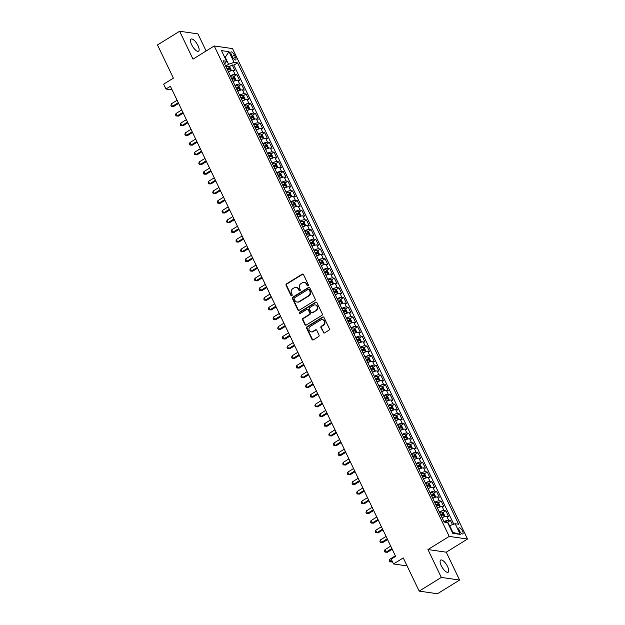 <?xml version="1.0" encoding="UTF-8"?>
<svg xmlns="http://www.w3.org/2000/svg" width="625" height="625" viewBox="0 0 625 625"><rect width="100%" height="100%" fill="white"/><g stroke="black" fill="none" stroke-linecap="round" stroke-linejoin="round"><path stroke-width="0.94" d="M308.023 285.742A0.766 0.688 -81.8 0 0 308.312 284.703L303.477 274.594A1.094 0.977 -81.8 0 0 302.148 274.18L286.5 283.859A1.094 0.977 -81.8 0 0 286.086 285.352L290.93 295.461A0.766 0.688 -81.8 0 0 291.859 295.75A0.766 0.688 -81.8 0 0 292.148 294.703L291.516 293.398A3.508 3.133 -81.8 0 1 292.844 288.633L294.148 287.828A3.508 3.133 -81.8 0 1 298.383 289.148L299.016 290.461A0.766 0.688 -81.8 0 0 299.938 290.75A0.766 0.688 -81.8 0 0 300.234 289.703L299.602 288.398A3.508 3.133 -81.8 0 1 300.93 283.633L302.234 282.828A3.508 3.133 -81.8 0 1 306.469 284.148L307.102 285.453A0.766 0.688 -81.8 0 0 308.023 285.742M447.586 566.594A7.141 2.562 58.3 0 0 440.664 560.062A7.141 2.562 58.3 0 0 441.258 565.688A7.141 2.562 58.3 0 0 448.18 572.211A7.141 2.562 58.3 0 0 447.586 566.594M197.977 45.617A7.141 2.562 58.3 0 0 191.055 39.094A7.141 2.562 58.3 0 0 191.648 44.711A7.141 2.562 58.3 0 0 198.57 51.234A7.141 2.562 58.3 0 0 197.977 45.617M462.563 531.109A3.57 1.281 58.3 0 0 459.102 527.844A3.57 1.281 58.3 0 0 459.398 530.656A3.57 1.281 58.3 0 0 462.859 533.914A3.57 1.281 58.3 0 0 462.563 531.109M323.258 332.469A1.094 0.977 -81.8 0 0 324.586 332.883L328.977 330.172A1.094 0.977 -81.8 0 0 329.383 328.68L324.008 317.453A1.094 0.977 -81.8 0 0 322.68 317.039L307.031 326.719A1.094 0.977 -81.8 0 0 306.617 328.211L312 339.438A1.094 0.977 -81.8 0 0 313.32 339.852L318.625 336.57A1.094 0.977 -81.8 0 0 319.039 335.078L316.742 330.273A1.094 0.977 -81.8 0 0 315.414 329.859L312.781 331.492A2.93 2.617 -81.8 0 1 308.969 329.508A2.93 2.617 -81.8 0 1 310.344 326.398L320.648 320.023A2.93 2.617 -81.8 0 1 324.461 322.008A2.93 2.617 -81.8 0 1 323.086 325.117L321.367 326.18A1.094 0.977 -81.8 0 0 320.953 327.664L323.75 332.547A1.094 0.977 -81.8 0 0 324.227 333.016M206.125 50.984L197.922 33.883L179.633 31.25L157.484 44.945L173.391 78.141L163.648 84.172L165.969 89.016L170.398 86.273L395.625 556.367L391.195 559.102L393.523 563.953L407.086 565.898M441.312 577.422L459.609 580.055L446.258 552.188L427.961 549.555L441.312 577.422L419.172 591.117L403.266 557.922L393.523 563.953M427.961 549.555L449.219 536.406L214.234 45.969L232.531 48.594L467.516 539.039L449.219 536.406M179.633 31.25L192.984 59.117L214.234 45.969M314.797 300.586A1.094 0.977 -81.8 0 0 315.211 299.094L309.828 287.867A1.094 0.977 -81.8 0 0 308.508 287.453L292.859 297.133A1.094 0.977 -81.8 0 0 292.445 298.625L297.82 309.852A1.094 0.977 -81.8 0 0 299.148 310.266L314.797 300.586M316.922 302.664L322.297 313.891A1.094 0.977 -81.8 0 1 321.883 315.375L306.234 325.055A1.094 0.977 -81.8 0 1 304.914 324.641L302.609 319.836A1.094 0.977 -81.8 0 1 303.023 318.352L309.367 314.422A1.094 0.977 -81.8 0 0 309.781 312.938L308.258 309.75A1.094 0.977 -81.8 0 0 306.93 309.336L300.32 313.422A0.766 0.688 -81.8 0 1 299.328 312.898A0.766 0.688 -81.8 0 1 299.688 312.086L315.594 302.25A1.094 0.977 -81.8 0 1 316.922 302.664M459.609 580.055L437.461 593.75L419.172 591.117M452.461 524.656L450.453 520.469L447.453 522.328M443.945 521.648A4.461 1.195 -25.6 0 1 448.648 520.211L446.797 516.336L448.602 516.594L445.812 510.781L442.812 512.633M439.297 511.961A4.461 1.195 -25.6 0 1 444.008 510.516L442.148 506.641L443.953 506.898L441.172 501.086L438.164 502.945M434.656 502.266A4.461 1.195 -25.6 0 1 439.367 500.828L437.508 496.945L439.313 497.211L436.523 491.391L433.523 493.25M430.008 492.57A4.461 1.195 -25.6 0 1 434.719 491.133L432.859 487.258L434.664 487.516L431.883 481.703L428.875 483.555M425.367 482.883A4.461 1.195 -25.6 0 1 430.078 481.438L428.219 477.562L430.023 477.82L427.234 472.008L424.234 473.867M420.727 473.187A4.461 1.195 -25.6 0 1 425.43 471.75L423.578 467.875L425.383 468.133L422.594 462.312L419.586 464.172M416.078 463.5A4.461 1.195 -25.6 0 1 420.789 462.055L418.93 458.18L420.734 458.437L417.953 452.625L414.945 454.484M411.438 453.805A4.461 1.195 -25.6 0 1 416.141 452.367L414.289 448.484L416.094 448.742L413.305 442.93L410.305 444.789M406.789 444.109A4.461 1.195 -25.6 0 1 411.5 442.672L409.641 438.797L411.445 439.055L408.664 433.234L405.656 435.094M402.148 434.422A4.461 1.195 -25.6 0 1 406.859 432.977L405 429.102L406.805 429.359L404.016 423.547L401.016 425.406M397.508 424.727A4.461 1.195 -25.6 0 1 402.211 423.289L400.352 419.406L402.156 419.672L399.375 413.852L396.367 415.711M392.859 415.031A4.461 1.195 -25.6 0 1 397.57 413.594L395.711 409.719L397.516 409.977L394.727 404.156L391.727 406.016M388.219 405.344A4.461 1.195 -25.6 0 1 392.922 403.898L391.07 400.023L392.875 400.281L390.086 394.469L387.086 396.328M383.57 395.648A4.461 1.195 -25.6 0 1 388.281 394.211L386.422 390.328L388.227 390.594L385.445 384.773L382.438 386.633M378.93 385.953A4.461 1.195 -25.6 0 1 383.641 384.516L381.781 380.641L383.586 380.898L380.797 375.086L377.797 376.938M374.281 376.266A4.461 1.195 -25.6 0 1 378.992 374.82L377.133 370.945L378.938 371.203L376.156 365.391L373.148 367.25M369.641 366.57A4.461 1.195 -25.6 0 1 374.352 365.133L372.492 361.25L374.297 361.516L371.508 355.695L368.508 357.555M365 356.875A4.461 1.195 -25.6 0 1 369.703 355.438L367.852 351.562L369.656 351.82L366.867 346.008L363.859 347.859M360.352 347.188A4.461 1.195 -25.6 0 1 365.062 345.742L363.203 341.867L365.008 342.125L362.227 336.312L359.219 338.172M355.711 337.492A4.461 1.195 -25.6 0 1 360.414 336.055L358.562 332.18L360.367 332.438L357.578 326.617L354.578 328.477M351.062 327.797A4.461 1.195 -25.6 0 1 355.773 326.359L353.914 322.484L355.719 322.742L352.938 316.93L349.93 318.781M346.422 318.109A4.461 1.195 -25.6 0 1 351.133 316.664L349.273 312.789L351.078 313.047L348.289 307.234L345.289 309.094M341.781 308.414A4.461 1.195 -25.6 0 1 346.484 306.977L344.625 303.102L346.43 303.359L343.648 297.539L340.641 299.398M337.133 298.727A4.461 1.195 -25.6 0 1 341.844 297.281L339.984 293.406L341.789 293.664L339 287.852L336 289.711M332.492 289.031A4.461 1.195 -25.6 0 1 337.195 287.594L335.344 283.711L337.148 283.977L334.359 278.156L331.359 280.016M327.844 279.336A4.461 1.195 -25.6 0 1 332.555 277.898L330.695 274.023L332.5 274.281L329.719 268.461L326.711 270.32M323.203 269.648A4.461 1.195 -25.6 0 1 327.914 268.203L326.055 264.328L327.859 264.586L325.07 258.773L322.07 260.633M318.555 259.953A4.461 1.195 -25.6 0 1 323.266 258.516L321.406 254.633L323.211 254.898L320.43 249.078L317.422 250.938M313.914 250.258A4.461 1.195 -25.6 0 1 318.625 248.82L316.766 244.945L318.57 245.203L315.781 239.391L312.781 241.242M309.273 240.57A4.461 1.195 -25.6 0 1 313.977 239.125L312.125 235.25L313.93 235.508L311.141 229.695L308.133 231.555M304.625 230.875A4.461 1.195 -25.6 0 1 309.336 229.438L307.477 225.555L309.281 225.82L306.5 220L303.492 221.859M299.984 221.18A4.461 1.195 -25.6 0 1 304.688 219.742L302.836 215.867L304.641 216.125L301.852 210.312L298.852 212.164M295.336 211.492A4.461 1.195 -25.6 0 1 300.047 210.047L298.188 206.172L299.992 206.43L297.211 200.617L294.203 202.477M290.695 201.797A4.461 1.195 -25.6 0 1 295.406 200.359L293.547 196.484L295.352 196.742L292.562 190.922L289.562 192.781M286.055 192.102A4.461 1.195 -25.6 0 1 290.758 190.664L288.898 186.789L290.703 187.047L287.922 181.234L284.914 183.086M281.406 182.414A4.461 1.195 -25.6 0 1 286.117 180.969L284.258 177.094L286.062 177.352L283.273 171.539L280.273 173.398M276.766 172.719A4.461 1.195 -25.6 0 1 281.469 171.281L279.617 167.406L281.422 167.664L278.633 161.844L275.633 163.703M272.117 163.031A4.461 1.195 -25.6 0 1 276.828 161.586L274.969 157.711L276.773 157.969L273.992 152.156L270.984 154.016M267.477 153.336A4.461 1.195 -25.6 0 1 272.188 151.898L270.328 148.016L272.133 148.273L269.344 142.461L266.344 144.32M262.828 143.641A4.461 1.195 -25.6 0 1 267.539 142.203L265.68 138.328L267.484 138.586L264.703 132.766L261.695 134.625M258.188 133.953A4.461 1.195 -25.6 0 1 262.898 132.508L261.039 128.633L262.844 128.891L260.055 123.078L257.055 124.937M253.547 124.258A4.461 1.195 -25.6 0 1 258.25 122.82L256.398 118.938L258.203 119.203L255.414 113.383L252.406 115.242M248.898 114.562A4.461 1.195 -25.6 0 1 253.609 113.125L251.75 109.25L253.555 109.508L250.766 103.695L247.766 105.547M244.258 104.875A4.461 1.195 -25.6 0 1 248.961 103.43L247.109 99.555L248.914 99.812L246.125 94L243.125 95.859M239.609 95.18A4.461 1.195 -25.6 0 1 244.32 93.742L242.461 89.859L244.266 90.125L241.484 84.305L238.477 86.164M234.969 85.484A4.461 1.195 -25.6 0 1 239.68 84.047L237.82 80.172L239.625 80.43L236.836 74.617L235.031 74.352A4.461 1.195 154.4 0 0 230.328 75.797M233.836 76.469L236.836 74.617M231.383 54.656L232.406 56.789A3.461 1.242 58.3 0 0 235.758 59.953A3.461 1.242 58.3 0 0 235.477 57.234L234.453 55.102A3.461 1.242 58.3 0 0 231.102 51.938A3.461 1.242 58.3 0 0 231.383 54.656M452.281 532.328L452.891 532.414L449.641 525.633L455.156 523.727L458.617 524.227L237.57 62.859L234.109 62.359L228.586 64.266L225.664 66.078M455.156 523.727L460.266 534.391L452.75 533.305L447.641 522.648L444.18 522.148L223.133 60.781L226.594 61.281L221.484 50.617L229 51.703L234.109 62.359M453.789 524.203L233.852 65.156L232.195 64.922L234.977 70.734L233.172 70.477A4.461 1.195 154.4 0 0 228.469 71.922M239.68 84.047L241.484 84.305M244.32 93.742L246.125 94M248.961 103.43L250.766 103.695M253.609 113.125L255.414 113.383M258.25 122.82L260.055 123.078M262.898 132.508L264.703 132.766M267.539 142.203L269.344 142.461M272.188 151.898L273.992 152.156M276.828 161.586L278.633 161.844M281.469 171.281L283.273 171.539M286.117 180.969L287.922 181.234M290.758 190.664L292.562 190.922M295.406 200.359L297.211 200.617M300.047 210.047L301.852 210.312M304.688 219.742L306.5 220M309.336 229.438L311.141 229.695M313.977 239.125L315.781 239.391M318.625 248.82L320.43 249.078M323.266 258.516L325.07 258.773M327.914 268.203L329.719 268.461M332.555 277.898L334.359 278.156M337.195 287.594L339 287.852M341.844 297.281L343.648 297.539M346.484 306.977L348.289 307.234M351.133 316.664L352.938 316.93M355.773 326.359L357.578 326.617M360.414 336.055L362.227 336.312M365.062 345.742L366.867 346.008M369.703 355.438L371.508 355.695M374.352 365.133L376.156 365.391M378.992 374.82L380.797 375.086M383.641 384.516L385.445 384.773M388.281 394.211L390.086 394.469M392.922 403.898L394.727 404.156M397.57 413.594L399.375 413.852M402.211 423.289L404.016 423.547M406.859 432.977L408.664 433.234M411.5 442.672L413.305 442.93M416.141 452.367L417.953 452.625M420.789 462.055L422.594 462.312M425.43 471.75L427.234 472.008M430.078 481.438L431.883 481.703M434.719 491.133L436.523 491.391M439.367 500.828L441.172 501.086M444.008 510.516L445.812 510.781M448.648 520.211L450.453 520.469M449.641 525.633L449.203 525.898M228.586 64.266L225.336 57.484L224.734 57.398M224.906 57.75L229 51.703M224.664 63.984L226.594 61.281M446.258 552.188L467.516 539.039M165.969 89.016L172.133 89.898M229.188 66.781L232.195 64.922M233.852 65.156L237.57 62.859M237.82 80.172A4.461 1.195 154.4 0 0 233.109 81.609M242.461 89.859A4.461 1.195 154.4 0 0 237.758 91.305M247.109 99.555A4.461 1.195 154.4 0 0 242.398 100.992M251.75 109.25A4.461 1.195 154.4 0 0 247.039 110.688M256.398 118.938A4.461 1.195 154.4 0 0 251.688 120.383M261.039 128.633A4.461 1.195 154.4 0 0 256.328 130.07M265.68 138.328A4.461 1.195 154.4 0 0 260.977 139.766M270.328 148.016A4.461 1.195 154.4 0 0 265.617 149.461M274.969 157.711A4.461 1.195 154.4 0 0 270.266 159.148M279.617 167.406A4.461 1.195 154.4 0 0 274.906 168.844M284.258 177.094A4.461 1.195 154.4 0 0 279.547 178.539M288.898 186.789A4.461 1.195 154.4 0 0 284.195 188.227M293.547 196.484A4.461 1.195 154.4 0 0 288.836 197.922M298.188 206.172A4.461 1.195 154.4 0 0 293.484 207.617M302.836 215.867A4.461 1.195 154.4 0 0 298.125 217.305M307.477 225.555A4.461 1.195 154.4 0 0 302.766 227M312.125 235.25A4.461 1.195 154.4 0 0 307.414 236.687M316.766 244.945A4.461 1.195 154.4 0 0 312.055 246.383M321.406 254.633A4.461 1.195 154.4 0 0 316.703 256.078M326.055 264.328A4.461 1.195 154.4 0 0 321.344 265.766M330.695 274.023A4.461 1.195 154.4 0 0 325.992 275.461M335.344 283.711A4.461 1.195 154.4 0 0 330.633 285.156M339.984 293.406A4.461 1.195 154.4 0 0 335.273 294.844M344.625 303.102A4.461 1.195 154.4 0 0 339.922 304.539M349.273 312.789A4.461 1.195 154.4 0 0 344.562 314.234M353.914 322.484A4.461 1.195 154.4 0 0 349.211 323.922M358.562 332.18A4.461 1.195 154.4 0 0 353.852 333.617M363.203 341.867A4.461 1.195 154.4 0 0 358.492 343.312M367.852 351.562A4.461 1.195 154.4 0 0 363.141 353M372.492 361.25A4.461 1.195 154.4 0 0 367.781 362.695M377.133 370.945A4.461 1.195 154.4 0 0 372.43 372.383M381.781 380.641A4.461 1.195 154.4 0 0 377.07 382.078M386.422 390.328A4.461 1.195 154.4 0 0 381.719 391.773M391.07 400.023A4.461 1.195 154.4 0 0 386.359 401.461M395.711 409.719A4.461 1.195 154.4 0 0 391 411.156M400.352 419.406A4.461 1.195 154.4 0 0 395.648 420.852M405 429.102A4.461 1.195 154.4 0 0 400.289 430.539M409.641 438.797A4.461 1.195 154.4 0 0 404.938 440.234M414.289 448.484A4.461 1.195 154.4 0 0 409.578 449.93M418.93 458.18A4.461 1.195 154.4 0 0 414.219 459.617M423.578 467.875A4.461 1.195 154.4 0 0 418.867 469.312M428.219 477.562A4.461 1.195 154.4 0 0 423.508 479.008M432.859 487.258A4.461 1.195 154.4 0 0 428.156 488.695M437.508 496.945A4.461 1.195 154.4 0 0 432.797 498.391M442.148 506.641A4.461 1.195 154.4 0 0 437.445 508.078M446.797 516.336A4.461 1.195 154.4 0 0 442.086 517.773M460.266 534.391L452.891 532.414M307.852 285.82A0.766 0.688 -81.8 0 1 307.594 285.523L306.969 284.219A3.508 3.133 -81.8 0 0 304.68 282.469L304.188 282.398M296.102 287.398L296.594 287.469A3.508 3.133 -81.8 0 1 298.883 289.219L299.508 290.531A0.766 0.688 -81.8 0 0 299.766 290.82M303 274.117A1.094 0.977 -81.8 0 0 302.641 274.25L286.992 283.93A1.094 0.977 -81.8 0 0 286.578 285.422L291.422 295.531A0.766 0.688 -81.8 0 0 291.68 295.828M309.359 287.391A1.094 0.977 -81.8 0 0 309 287.523L293.352 297.203A1.094 0.977 -81.8 0 0 292.938 298.695L298.32 309.922A1.094 0.977 -81.8 0 0 298.789 310.391M309.117 289.664A0.766 0.688 -81.8 0 0 308.188 289.375L294.453 297.875A0.766 0.688 -81.8 0 0 294.164 298.914L294.82 300.297A3.508 3.133 -81.8 0 0 299.062 301.617L308.453 295.812A3.508 3.133 -81.8 0 0 309.773 291.047L309.117 289.664L309.609 289.734A0.766 0.688 -81.8 0 0 309.109 289.352L308.617 289.281M297.109 302.039L297.602 302.117A3.508 3.133 -81.8 0 0 299.555 301.688L299.062 301.617M309.609 289.734L310.273 291.117A3.508 3.133 -81.8 0 1 308.945 295.883L299.555 301.688M307.539 309.203L308.039 309.273A1.094 0.977 -81.8 0 1 308.75 309.82L310.273 313.008A1.094 0.977 -81.8 0 1 309.859 314.492L303.516 318.422A1.094 0.977 -81.8 0 0 303.102 319.906L305.406 324.711A1.094 0.977 -81.8 0 0 305.875 325.188M316.445 302.188A1.094 0.977 -81.8 0 0 316.086 302.32L300.18 312.156A0.766 0.688 -81.8 0 0 300.148 313.5M315.953 310.352A2.93 2.617 -81.8 0 0 315.148 304.906A2.93 2.617 -81.8 0 0 313.516 305.258L309.883 307.508A1.094 0.977 -81.8 0 0 309.469 308.992L311 312.18A1.094 0.977 -81.8 0 0 312.328 312.594L316.445 310.422A2.93 2.617 -81.8 0 0 315.648 304.977L315.148 304.906M311.711 312.727L312.211 312.797A1.094 0.977 -81.8 0 0 312.82 312.664L312.328 312.594M316.445 310.422L312.82 312.664M322.281 319.672L322.781 319.742A2.93 2.617 -81.8 0 1 323.578 325.188L321.867 326.25A1.094 0.977 -81.8 0 0 321.453 327.742L323.75 332.547M311.148 331.844L311.641 331.914A2.93 2.617 -81.8 0 0 313.281 331.562L312.781 331.492M316.266 329.805A1.094 0.977 -81.8 0 0 315.906 329.93L313.281 331.562M323.539 316.977A1.094 0.977 -81.8 0 0 323.18 317.109L307.531 326.789A1.094 0.977 -81.8 0 0 307.117 328.281L312.492 339.508A1.094 0.977 -81.8 0 0 312.961 339.984M230.812 70.891L231.25 70.195L229.859 67.289L228.406 66.18A2.953 0.797 154.4 0 0 226.008 66.797M230.461 71.016A2.953 0.797 154.4 0 0 228.336 71.641M177.102 100.258L171.367 103.805L172.523 106.227L173.758 106.406L178.609 103.406M227.453 69.797A2.953 0.797 -25.6 0 1 229.367 69.195L228.805 68.031A2.953 0.797 154.4 0 0 226.891 68.633M227.062 68.992A1.508 0.406 -25.6 0 1 227.531 68.82L228.086 69.984M173.758 106.406L171.398 106.266L172.523 106.227L178.258 102.68M171.398 106.266L170.93 105.297L171.367 103.805M235.453 80.586L235.898 79.891L234.5 76.984L233.047 75.875A2.953 0.797 154.4 0 0 230.656 76.484M235.102 80.711A2.953 0.797 154.4 0 0 232.977 81.328M181.742 109.953L176.008 113.5L177.172 115.922L178.406 116.094L183.25 113.102M232.094 79.492A2.953 0.797 -25.6 0 1 234.008 78.891L233.453 77.727A2.953 0.797 154.4 0 0 231.539 78.328M231.711 78.68A1.508 0.406 -25.6 0 1 232.18 78.516L232.734 79.68M178.406 116.094L176.039 115.961L177.172 115.922L182.906 112.375M176.039 115.961L175.578 114.992L176.008 113.5M240.094 90.281L240.539 89.586L239.148 86.672L237.695 85.562A2.953 0.797 154.4 0 0 235.297 86.18M239.742 90.406A2.953 0.797 154.4 0 0 237.625 91.023M186.383 119.641L180.648 123.188L181.812 125.609L183.047 125.789L187.898 122.789M236.742 89.18A2.953 0.797 -25.6 0 1 238.648 88.586L238.094 87.422A2.953 0.797 154.4 0 0 236.18 88.023M236.352 88.375A1.508 0.406 -25.6 0 1 236.82 88.211L237.375 89.367M183.047 125.789L180.688 125.648L181.812 125.609L187.547 122.062M180.688 125.648L180.219 124.68L180.648 123.188M244.742 99.969L245.18 99.273L243.789 96.367L242.336 95.258A2.953 0.797 154.4 0 0 239.945 95.867M244.391 100.094A2.953 0.797 154.4 0 0 242.266 100.719M191.031 129.336L185.297 132.883L186.453 135.305L187.695 135.484L192.539 132.484M241.383 98.875A2.953 0.797 -25.6 0 1 243.297 98.273L242.742 97.109A2.953 0.797 154.4 0 0 240.828 97.711M240.992 98.07A1.508 0.406 -25.6 0 1 241.461 97.898L242.023 99.062M187.695 135.484L185.328 135.344L186.453 135.305L192.188 131.758M185.328 135.344L184.867 134.375L185.297 132.883M249.383 109.664L249.828 108.969L248.438 106.062L246.977 104.945A2.953 0.797 154.4 0 0 244.586 105.562M249.031 109.789A2.953 0.797 154.4 0 0 246.906 110.406M195.672 139.031L189.938 142.57L191.102 145L192.336 145.172L197.18 142.18M246.023 108.57A2.953 0.797 -25.6 0 1 247.938 107.969L247.383 106.805A2.953 0.797 154.4 0 0 245.469 107.406M245.641 107.758A1.508 0.406 -25.6 0 1 246.109 107.594L246.664 108.758M192.336 145.172L189.969 145.039L191.102 145L196.836 141.453M189.969 145.039L189.508 144.07L189.938 142.57M254.031 119.359L254.469 118.664L253.078 115.75L251.625 114.641A2.953 0.797 154.4 0 0 249.234 115.258M253.68 119.484A2.953 0.797 154.4 0 0 251.555 120.102M200.32 148.719L194.586 152.266L195.742 154.688L196.984 154.867L201.828 151.867M250.672 118.258A2.953 0.797 -25.6 0 1 252.586 117.664L252.023 116.5A2.953 0.797 154.4 0 0 250.117 117.094M250.281 117.453A1.508 0.406 -25.6 0 1 250.75 117.289L251.312 118.445M196.984 154.867L194.617 154.727L195.742 154.688L201.477 151.141M194.617 154.727L194.148 153.758L194.586 152.266M258.672 129.047L259.117 128.352L257.719 125.445L256.266 124.336A2.953 0.797 154.4 0 0 253.875 124.945M258.32 129.172A2.953 0.797 154.4 0 0 256.195 129.797M204.961 158.414L199.227 161.961L200.391 164.383L201.625 164.562L206.469 161.562M255.312 127.953A2.953 0.797 -25.6 0 1 257.227 127.352L256.672 126.188A2.953 0.797 154.4 0 0 254.758 126.789M254.93 127.141A1.508 0.406 -25.6 0 1 255.398 126.977L255.953 128.141M201.625 164.562L199.258 164.422L200.391 164.383L206.125 160.836M199.258 164.422L198.797 163.453L199.227 161.961M263.32 138.742L263.758 138.047L262.367 135.141L260.914 134.023A2.953 0.797 154.4 0 0 258.516 134.641M262.969 138.867A2.953 0.797 154.4 0 0 260.844 139.484M209.602 168.102L203.875 171.648L205.031 174.078L206.266 174.25L211.117 171.258M259.961 137.648A2.953 0.797 -25.6 0 1 261.875 137.047L261.312 135.883A2.953 0.797 154.4 0 0 259.398 136.484M259.57 136.836A1.508 0.406 -25.6 0 1 260.039 136.672L260.789 137.078M206.266 174.25L203.906 174.117L205.031 174.078L210.766 170.531M203.906 174.117L203.437 173.141L203.875 171.648M267.961 148.438L268.406 147.734L267.008 144.828L265.555 143.719A2.953 0.797 154.4 0 0 263.164 144.336M267.609 148.562A2.953 0.797 154.4 0 0 265.484 149.18M214.25 177.797L208.516 181.344L209.68 183.766L210.914 183.945L215.758 180.945M264.602 147.336A2.953 0.797 -25.6 0 1 266.516 146.734L265.961 145.578A2.953 0.797 154.4 0 0 264.047 146.172M264.219 146.531A1.508 0.406 -25.6 0 1 264.68 146.359L265.242 147.523M210.914 183.945L208.547 183.805L209.68 183.766L215.406 180.219M208.547 183.805L208.086 182.836L208.516 181.344M272.602 158.125L273.047 157.43L271.656 154.523L270.203 153.414A2.953 0.797 154.4 0 0 267.805 154.023M272.25 158.25A2.953 0.797 154.4 0 0 270.125 158.875M218.891 187.492L213.156 191.039L214.32 193.461L215.555 193.641L220.398 190.641M269.25 157.031A2.953 0.797 -25.6 0 1 271.156 156.43L270.602 155.266A2.953 0.797 154.4 0 0 268.688 155.867M268.859 156.219A1.508 0.406 -25.6 0 1 269.328 156.055L269.883 157.219M215.555 193.641L213.188 193.5L214.32 193.461L220.055 189.914M213.188 193.5L212.727 192.531L213.156 191.039M277.25 167.82L277.688 167.125L276.297 164.219L274.844 163.102A2.953 0.797 154.4 0 0 272.453 163.719M276.898 167.945A2.953 0.797 154.4 0 0 274.773 168.562M223.539 197.18L217.805 200.727L218.961 203.148L220.203 203.328L225.047 200.336M273.891 166.727A2.953 0.797 -25.6 0 1 275.805 166.125L275.242 164.961A2.953 0.797 154.4 0 0 273.336 165.562M273.5 165.914A1.508 0.406 -25.6 0 1 273.969 165.75L274.531 166.914M220.203 203.328L217.836 203.188L218.961 203.148L224.695 199.609M217.836 203.188L217.367 202.219L217.805 200.727M281.891 177.516L282.336 176.812L280.938 173.906L279.484 172.797A2.953 0.797 154.4 0 0 277.094 173.414M281.539 177.641A2.953 0.797 154.4 0 0 279.414 178.258M228.18 206.875L222.445 210.422L223.609 212.844L224.844 213.023L229.688 210.023M278.531 176.414A2.953 0.797 -25.6 0 1 280.445 175.812L279.891 174.656A2.953 0.797 154.4 0 0 277.977 175.25M278.148 175.609A1.508 0.406 -25.6 0 1 278.617 175.438L279.172 176.602M224.844 213.023L222.477 212.883L223.609 212.844L229.344 209.297M222.477 212.883L222.016 211.914L222.445 210.422M286.539 187.203L286.977 186.508L285.586 183.602L284.133 182.492A2.953 0.797 154.4 0 0 281.734 183.102M286.188 187.328A2.953 0.797 154.4 0 0 284.062 187.953M232.828 216.57L227.094 220.117L228.25 222.539L229.484 222.719L234.336 219.719M283.18 186.109A2.953 0.797 -25.6 0 1 285.094 185.508L284.531 184.344A2.953 0.797 154.4 0 0 282.617 184.945M282.789 185.297A1.508 0.406 -25.6 0 1 283.258 185.133L283.812 186.297M229.484 222.719L227.125 222.578L228.25 222.539L233.984 218.992M227.125 222.578L226.656 221.609L227.094 220.117M291.18 196.898L291.625 196.203L290.227 193.289L288.773 192.18A2.953 0.797 154.4 0 0 286.383 192.797M290.828 197.023A2.953 0.797 154.4 0 0 288.703 197.641M237.469 226.258L231.734 229.805L232.898 232.227L234.133 232.406L238.977 229.414M287.82 195.797A2.953 0.797 -25.6 0 1 289.734 195.203L289.18 194.039A2.953 0.797 154.4 0 0 287.266 194.641M287.438 194.992A1.508 0.406 -25.6 0 1 287.906 194.828L288.656 195.234M234.133 232.406L231.766 232.266L232.898 232.227L238.633 228.68M231.766 232.266L231.305 231.297L231.734 229.805M295.82 206.594L296.266 205.891L294.875 202.984L293.422 201.875A2.953 0.797 154.4 0 0 291.023 202.492M295.469 206.711A2.953 0.797 154.4 0 0 293.352 207.336M242.109 235.953L236.375 239.5L237.539 241.922L238.773 242.102L243.625 239.102M292.469 205.492A2.953 0.797 -25.6 0 1 294.375 204.891L293.82 203.727A2.953 0.797 154.4 0 0 291.906 204.328M292.078 204.688A1.508 0.406 -25.6 0 1 292.547 204.516L293.102 205.68M238.773 242.102L236.414 241.961L237.539 241.922L243.273 238.375M236.414 241.961L235.945 240.992L236.375 239.5M300.469 216.281L300.906 215.586L299.516 212.68L298.062 211.57A2.953 0.797 154.4 0 0 295.672 212.18M300.117 216.406A2.953 0.797 154.4 0 0 297.992 217.023M246.758 245.648L241.023 249.195L242.18 251.617L243.422 251.789L248.266 248.797M297.109 215.188A2.953 0.797 -25.6 0 1 299.023 214.586L298.469 213.422A2.953 0.797 154.4 0 0 296.555 214.023M296.719 214.375A1.508 0.406 -25.6 0 1 297.188 214.211L297.75 215.375M243.422 251.789L241.055 251.656L242.18 251.617L247.914 248.07M241.055 251.656L240.594 250.688L241.023 249.195M305.109 225.977L305.555 225.281L304.164 222.367L302.703 221.258A2.953 0.797 154.4 0 0 300.312 221.875M304.758 226.102A2.953 0.797 154.4 0 0 302.633 226.719M251.398 255.336L245.664 258.883L246.828 261.305L248.062 261.484L252.906 258.484M301.75 224.875A2.953 0.797 -25.6 0 1 303.664 224.281L303.109 223.117A2.953 0.797 154.4 0 0 301.195 223.719M301.367 224.07A1.508 0.406 -25.6 0 1 301.836 223.906L302.586 224.312M248.062 261.484L245.695 261.344L246.828 261.305L252.562 257.758M245.695 261.344L245.234 260.375L245.664 258.883M309.758 235.664L310.195 234.969L308.805 232.063L307.352 230.953A2.953 0.797 154.4 0 0 304.961 231.562M309.406 235.789A2.953 0.797 154.4 0 0 307.281 236.414M256.047 265.031L250.312 268.578L251.469 271L252.711 271.18L257.555 268.18M306.398 234.57A2.953 0.797 -25.6 0 1 308.312 233.969L307.75 232.805A2.953 0.797 154.4 0 0 305.844 233.406M306.008 233.766A1.508 0.406 -25.6 0 1 306.477 233.594L307.039 234.758M252.711 271.18L250.344 271.039L251.469 271L257.203 267.453M250.344 271.039L249.875 270.07L250.312 268.578M314.398 245.359L314.844 244.664L313.445 241.758L311.992 240.641A2.953 0.797 154.4 0 0 309.602 241.258M314.047 245.484A2.953 0.797 154.4 0 0 311.922 246.102M260.688 274.727L254.953 278.266L256.117 280.695L257.352 280.867L262.195 277.875M311.039 244.266A2.953 0.797 -25.6 0 1 312.953 243.664L312.398 242.5A2.953 0.797 154.4 0 0 310.484 243.102M310.656 243.453A1.508 0.406 -25.6 0 1 311.125 243.289L311.68 244.453M257.352 280.867L254.984 280.734L256.117 280.695L261.852 277.148M254.984 280.734L254.523 279.766L254.953 278.266M319.047 255.055L319.484 254.359L318.094 251.445L316.641 250.336A2.953 0.797 154.4 0 0 314.242 250.953M318.695 255.18A2.953 0.797 154.4 0 0 316.57 255.797M265.328 284.414L259.602 287.961L260.758 290.383L261.992 290.562L266.844 287.562M315.688 253.953A2.953 0.797 -25.6 0 1 317.602 253.359L317.039 252.195A2.953 0.797 154.4 0 0 315.125 252.789M315.297 253.148A1.508 0.406 -25.6 0 1 315.766 252.984L316.32 254.141M261.992 290.562L259.633 290.422L260.758 290.383L266.492 286.836M259.633 290.422L259.164 289.453L259.602 287.961M323.688 264.742L324.133 264.047L322.734 261.141L321.281 260.031A2.953 0.797 154.4 0 0 318.891 260.641M323.336 264.867A2.953 0.797 154.4 0 0 321.211 265.492M269.977 294.109L264.242 297.656L265.406 300.078L266.641 300.258L271.484 297.258M320.328 263.648A2.953 0.797 -25.6 0 1 322.242 263.047L321.688 261.883A2.953 0.797 154.4 0 0 319.773 262.484M319.945 262.836A1.508 0.406 -25.6 0 1 320.406 262.672L320.969 263.836M266.641 300.258L264.273 300.117L265.406 300.078L271.133 296.531M264.273 300.117L263.812 299.148L264.242 297.656M328.328 274.438L328.773 273.742L327.383 270.836L325.93 269.719A2.953 0.797 154.4 0 0 323.531 270.336M327.977 274.562A2.953 0.797 154.4 0 0 325.852 275.18M274.617 303.797L268.883 307.344L270.047 309.773L271.281 309.945L276.125 306.953M324.977 273.344A2.953 0.797 -25.6 0 1 326.883 272.742L326.328 271.578A2.953 0.797 154.4 0 0 324.414 272.18M324.586 272.531A1.508 0.406 -25.6 0 1 325.055 272.367L325.805 272.773M271.281 309.945L268.914 309.812L270.047 309.773L275.781 306.227M268.914 309.812L268.453 308.836L268.883 307.344M332.977 284.133L333.414 283.43L332.023 280.523L330.57 279.414A2.953 0.797 154.4 0 0 328.18 280.031M332.625 284.258A2.953 0.797 154.4 0 0 330.5 284.875M279.266 313.492L273.531 317.039L274.688 319.461L275.93 319.641L280.773 316.641M329.617 283.031A2.953 0.797 -25.6 0 1 331.531 282.43L330.969 281.273A2.953 0.797 154.4 0 0 329.062 281.867M329.227 282.227A1.508 0.406 -25.6 0 1 329.695 282.055L330.258 283.219M275.93 319.641L273.562 319.5L274.688 319.461L280.422 315.914M273.562 319.5L273.094 318.531L273.531 317.039M337.617 293.82L338.062 293.125L336.664 290.219L335.211 289.109A2.953 0.797 154.4 0 0 332.82 289.719M337.266 293.945A2.953 0.797 154.4 0 0 335.141 294.57M283.906 323.188L278.172 326.734L279.336 329.156L280.57 329.336L285.414 326.336M334.258 292.727A2.953 0.797 -25.6 0 1 336.172 292.125L335.617 290.961A2.953 0.797 154.4 0 0 333.703 291.562M333.875 291.914A1.508 0.406 -25.6 0 1 334.344 291.75L334.898 292.914M280.57 329.336L278.203 329.195L279.336 329.156L285.07 325.609M278.203 329.195L277.742 328.227L278.172 326.734M342.266 303.516L342.703 302.82L341.312 299.914L339.859 298.797A2.953 0.797 154.4 0 0 337.469 299.414M341.914 303.641A2.953 0.797 154.4 0 0 339.789 304.258M288.555 332.875L282.82 336.422L283.977 338.852L285.211 339.023L290.062 336.031M338.906 302.422A2.953 0.797 -25.6 0 1 340.82 301.82L340.258 300.656A2.953 0.797 154.4 0 0 338.344 301.258M338.516 301.609A1.508 0.406 -25.6 0 1 338.984 301.445L339.742 301.852M285.211 339.023L282.852 338.883L283.977 338.852L289.711 335.305M282.852 338.883L282.383 337.914L282.82 336.422M346.906 313.211L347.352 312.508L345.953 309.602L344.5 308.492A2.953 0.797 154.4 0 0 342.109 309.109M346.555 313.336A2.953 0.797 154.4 0 0 344.43 313.953M293.195 342.57L287.461 346.117L288.625 348.539L289.859 348.719L294.703 345.719M343.547 312.109A2.953 0.797 -25.6 0 1 345.461 311.508L344.906 310.352A2.953 0.797 154.4 0 0 342.992 310.945M343.164 311.305A1.508 0.406 -25.6 0 1 343.633 311.133L344.188 312.297M289.859 348.719L287.492 348.578L288.625 348.539L294.359 344.992M287.492 348.578L287.031 347.609L287.461 346.117M351.547 322.898L351.992 322.203L350.602 319.297L349.148 318.188A2.953 0.797 154.4 0 0 346.75 318.797M351.195 323.023A2.953 0.797 154.4 0 0 349.078 323.648M297.836 352.266L292.102 355.812L293.266 358.234L294.5 358.414L299.352 355.414M348.195 321.805A2.953 0.797 -25.6 0 1 350.102 321.203L349.547 320.039A2.953 0.797 154.4 0 0 347.633 320.641M347.805 320.992A1.508 0.406 -25.6 0 1 348.273 320.828L348.828 321.992M294.5 358.414L292.141 358.273L293.266 358.234L299 354.688M292.141 358.273L291.672 357.305L292.102 355.812M356.195 332.594L356.633 331.898L355.242 328.984L353.789 327.875A2.953 0.797 154.4 0 0 351.398 328.492M355.844 332.719A2.953 0.797 154.4 0 0 353.719 333.336M302.484 361.953L296.75 365.5L297.906 367.922L299.148 368.102L303.992 365.109M352.836 331.492A2.953 0.797 -25.6 0 1 354.75 330.898L354.195 329.734A2.953 0.797 154.4 0 0 352.281 330.336M352.445 330.688A1.508 0.406 -25.6 0 1 352.914 330.523L353.672 330.93M299.148 368.102L296.781 367.961L297.906 367.922L303.641 364.375M296.781 367.961L296.32 366.992L296.75 365.5M360.836 342.289L361.281 341.586L359.891 338.68L358.43 337.57A2.953 0.797 154.4 0 0 356.039 338.188M360.484 342.406A2.953 0.797 154.4 0 0 358.359 343.031M307.125 371.648L301.391 375.195L302.555 377.617L303.789 377.797L308.633 374.797M357.477 341.188A2.953 0.797 -25.6 0 1 359.391 340.586L358.836 339.422A2.953 0.797 154.4 0 0 356.922 340.023M357.094 340.383A1.508 0.406 -25.6 0 1 357.562 340.211L358.117 341.375M303.789 377.797L301.422 377.656L302.555 377.617L308.289 374.07M301.422 377.656L300.961 376.688L301.391 375.195M365.484 351.977L365.922 351.281L364.531 348.375L363.078 347.266A2.953 0.797 154.4 0 0 360.688 347.875M365.133 352.102A2.953 0.797 154.4 0 0 363.008 352.727M311.773 381.344L306.039 384.891L307.195 387.312L308.438 387.484L313.281 384.492M362.125 350.883A2.953 0.797 -25.6 0 1 364.039 350.281L363.477 349.117A2.953 0.797 154.4 0 0 361.57 349.719M361.734 350.07A1.508 0.406 -25.6 0 1 362.203 349.906L362.766 351.07M308.438 387.484L306.07 387.352L307.195 387.312L312.93 383.766M306.07 387.352L305.602 386.383L306.039 384.891M370.125 361.672L370.57 360.977L369.172 358.062L367.719 356.953A2.953 0.797 154.4 0 0 365.328 357.57M369.773 361.797A2.953 0.797 154.4 0 0 367.648 362.414M316.414 391.031L310.68 394.578L311.844 397L313.078 397.18L317.922 394.18M366.766 360.57A2.953 0.797 -25.6 0 1 368.68 359.977L368.125 358.812A2.953 0.797 154.4 0 0 366.211 359.414M366.383 359.766A1.508 0.406 -25.6 0 1 366.852 359.602L367.602 360.008M313.078 397.18L310.711 397.039L311.844 397L317.578 393.453M310.711 397.039L310.25 396.07L310.68 394.578M374.773 371.359L375.211 370.664L373.82 367.758L372.367 366.648A2.953 0.797 154.4 0 0 369.969 367.258M374.422 371.484A2.953 0.797 154.4 0 0 372.297 372.109M321.055 400.727L315.328 404.273L316.484 406.695L317.719 406.875L322.57 403.875M371.414 370.266A2.953 0.797 -25.6 0 1 373.328 369.664L372.766 368.5A2.953 0.797 154.4 0 0 370.852 369.102M371.023 369.461A1.508 0.406 -25.6 0 1 371.492 369.289L372.047 370.453M317.719 406.875L315.359 406.734L316.484 406.695L322.219 403.148M315.359 406.734L314.891 405.766L315.328 404.273M379.414 381.055L379.859 380.359L378.461 377.453L377.008 376.336A2.953 0.797 154.4 0 0 374.617 376.953M379.062 381.18A2.953 0.797 154.4 0 0 376.938 381.797M325.703 410.422L319.969 413.969L321.133 416.391L322.367 416.563L327.211 413.57M376.055 379.961A2.953 0.797 -25.6 0 1 377.969 379.359L377.414 378.195A2.953 0.797 154.4 0 0 375.5 378.797M375.672 379.148A1.508 0.406 -25.6 0 1 376.133 378.984L376.695 380.148M322.367 416.563L320 416.43L321.133 416.391L326.859 412.844M320 416.43L319.539 415.461L319.969 413.969M384.055 390.75L384.5 390.055L383.109 387.141L381.656 386.031A2.953 0.797 154.4 0 0 379.258 386.648M383.703 390.875A2.953 0.797 154.4 0 0 381.578 391.492M330.344 420.109L324.609 423.656L325.773 426.078L327.008 426.258L331.852 423.258M380.703 389.648A2.953 0.797 -25.6 0 1 382.609 389.055L382.055 387.891A2.953 0.797 154.4 0 0 380.141 388.484M380.312 388.844A1.508 0.406 -25.6 0 1 380.781 388.68L381.336 389.836M327.008 426.258L324.641 426.117L325.773 426.078L331.508 422.531M324.641 426.117L324.18 425.148L324.609 423.656M388.703 400.437L389.141 399.742L387.75 396.836L386.297 395.727A2.953 0.797 154.4 0 0 383.906 396.336M388.352 400.562A2.953 0.797 154.4 0 0 386.227 401.188M334.992 429.805L329.258 433.352L330.414 435.773L331.656 435.953L336.5 432.953M385.344 399.344A2.953 0.797 -25.6 0 1 387.258 398.742L386.695 397.578A2.953 0.797 154.4 0 0 384.789 398.18M384.953 398.531A1.508 0.406 -25.6 0 1 385.422 398.367L385.984 399.531M331.656 435.953L329.289 435.812L330.414 435.773L336.148 432.227M329.289 435.812L328.82 434.844L329.258 433.352M393.344 410.133L393.789 409.438L392.391 406.531L390.938 405.414A2.953 0.797 154.4 0 0 388.547 406.031M392.992 410.258A2.953 0.797 154.4 0 0 390.867 410.875M339.633 439.492L333.898 443.039L335.062 445.469L336.297 445.641L341.141 442.648M389.984 409.039A2.953 0.797 -25.6 0 1 391.898 408.437L391.344 407.273A2.953 0.797 154.4 0 0 389.43 407.875M389.602 408.227A1.508 0.406 -25.6 0 1 390.07 408.063L390.82 408.469M336.297 445.641L333.93 445.508L335.062 445.469L340.797 441.922M333.93 445.508L333.469 444.531L333.898 443.039M397.992 419.828L398.43 419.125L397.039 416.219L395.586 415.109A2.953 0.797 154.4 0 0 393.195 415.727M397.641 419.953A2.953 0.797 154.4 0 0 395.516 420.57M344.281 449.188L338.547 452.734L339.703 455.156L340.938 455.336L345.789 452.336M394.633 418.727A2.953 0.797 -25.6 0 1 396.547 418.125L395.984 416.969A2.953 0.797 154.4 0 0 394.07 417.562M394.242 417.922A1.508 0.406 -25.6 0 1 394.711 417.758L395.266 418.914M340.938 455.336L338.578 455.195L339.703 455.156L345.438 451.609M338.578 455.195L338.109 454.227L338.547 452.734M402.633 429.516L403.078 428.82L401.68 425.914L400.227 424.805A2.953 0.797 154.4 0 0 397.836 425.414M402.281 429.641A2.953 0.797 154.4 0 0 400.156 430.266M348.922 458.883L343.188 462.43L344.352 464.852L345.586 465.031L350.43 462.031M399.273 428.422A2.953 0.797 -25.6 0 1 401.188 427.82L400.633 426.656A2.953 0.797 154.4 0 0 398.719 427.258M398.891 427.609A1.508 0.406 -25.6 0 1 399.359 427.445L399.914 428.609M345.586 465.031L343.219 464.891L344.352 464.852L350.086 461.305M343.219 464.891L342.758 463.922L343.188 462.43M407.273 439.211L407.719 438.516L406.328 435.609L404.875 434.492A2.953 0.797 154.4 0 0 402.477 435.109M406.922 439.336A2.953 0.797 154.4 0 0 404.805 439.953M353.562 468.57L347.828 472.117L348.992 474.547L350.227 474.719L355.078 471.727M403.922 438.117A2.953 0.797 -25.6 0 1 405.828 437.516L405.273 436.352A2.953 0.797 154.4 0 0 403.359 436.953M403.531 437.305A1.508 0.406 -25.6 0 1 404 437.141L404.75 437.547M350.227 474.719L347.867 474.578L348.992 474.547L354.727 471M347.867 474.578L347.398 473.609L347.828 472.117M411.922 448.906L412.359 448.203L410.969 445.297L409.516 444.187A2.953 0.797 154.4 0 0 407.125 444.805M411.57 449.031A2.953 0.797 154.4 0 0 409.445 449.648M358.211 478.266L352.477 481.812L353.633 484.234L354.875 484.414L359.719 481.414M408.562 447.805A2.953 0.797 -25.6 0 1 410.477 447.203L409.922 446.047A2.953 0.797 154.4 0 0 408.008 446.641M408.172 447A1.508 0.406 -25.6 0 1 408.641 446.828L409.203 447.992M354.875 484.414L352.508 484.273L353.633 484.234L359.367 480.688M352.508 484.273L352.047 483.305L352.477 481.812M416.563 458.594L417.008 457.898L415.617 454.992L414.156 453.883A2.953 0.797 154.4 0 0 411.766 454.492M416.211 458.719A2.953 0.797 154.4 0 0 414.086 459.344M362.852 487.961L357.117 491.508L358.281 493.93L359.516 494.109L364.359 491.109M413.203 457.5A2.953 0.797 -25.6 0 1 415.117 456.898L414.562 455.734A2.953 0.797 154.4 0 0 412.648 456.336M412.82 456.687A1.508 0.406 -25.6 0 1 413.289 456.523L413.844 457.688M359.516 494.109L357.148 493.969L358.281 493.93L364.016 490.383M357.148 493.969L356.688 493L357.117 491.508M421.211 468.289L421.648 467.594L420.258 464.687L418.805 463.57A2.953 0.797 154.4 0 0 416.414 464.188M420.859 468.414A2.953 0.797 154.4 0 0 418.734 469.031M367.5 497.648L361.766 501.195L362.922 503.617L364.164 503.797L369.008 500.805M417.852 467.195A2.953 0.797 -25.6 0 1 419.766 466.594L419.203 465.43A2.953 0.797 154.4 0 0 417.297 466.031M417.461 466.383A1.508 0.406 -25.6 0 1 417.93 466.219L418.687 466.625M364.164 503.797L361.797 503.656L362.922 503.617L368.656 500.078M361.797 503.656L361.328 502.688L361.766 501.195M425.852 477.984L426.297 477.281L424.898 474.375L423.445 473.266A2.953 0.797 154.4 0 0 421.055 473.883M425.5 478.102A2.953 0.797 154.4 0 0 423.375 478.727M372.141 507.344L366.406 510.891L367.57 513.312L368.805 513.492L373.648 510.492M422.492 476.883A2.953 0.797 -25.6 0 1 424.406 476.281L423.852 475.117A2.953 0.797 154.4 0 0 421.938 475.719M422.109 476.078A1.508 0.406 -25.6 0 1 422.578 475.906L423.133 477.07M368.805 513.492L366.438 513.352L367.57 513.312L373.305 509.766M366.438 513.352L365.977 512.383L366.406 510.891M430.5 487.672L430.938 486.977L429.547 484.07L428.094 482.961A2.953 0.797 154.4 0 0 425.695 483.57M430.148 487.797A2.953 0.797 154.4 0 0 428.023 488.422M376.781 517.039L371.055 520.586L372.211 523.008L373.445 523.18L378.297 520.188M427.141 486.578A2.953 0.797 -25.6 0 1 429.055 485.977L428.492 484.812A2.953 0.797 154.4 0 0 426.578 485.414M426.75 485.766A1.508 0.406 -25.6 0 1 427.219 485.602L427.773 486.766M373.445 523.18L371.086 523.047L372.211 523.008L377.945 519.461M371.086 523.047L370.617 522.078L371.055 520.586M435.141 497.367L435.586 496.672L434.188 493.758L432.734 492.648A2.953 0.797 154.4 0 0 430.344 493.266M434.789 497.492A2.953 0.797 154.4 0 0 432.664 498.109M381.43 526.727L375.695 530.273L376.859 532.695L378.094 532.875L382.938 529.875M431.781 496.266A2.953 0.797 -25.6 0 1 433.695 495.672L433.141 494.508A2.953 0.797 154.4 0 0 431.227 495.109M431.398 495.461A1.508 0.406 -25.6 0 1 431.859 495.297L432.617 495.703M378.094 532.875L375.727 532.734L376.859 532.695L382.586 529.148M375.727 532.734L375.266 531.766L375.695 530.273M439.781 507.055L440.227 506.359L438.836 503.453L437.383 502.344A2.953 0.797 154.4 0 0 434.984 502.953M439.43 507.18A2.953 0.797 154.4 0 0 437.305 507.805M386.07 536.422L380.336 539.969L381.5 542.391L382.734 542.57L387.578 539.57M436.43 505.961A2.953 0.797 -25.6 0 1 438.336 505.359L437.781 504.195A2.953 0.797 154.4 0 0 435.867 504.797M436.039 505.156A1.508 0.406 -25.6 0 1 436.508 504.984L437.063 506.148M382.734 542.57L380.367 542.43L381.5 542.391L387.234 538.844M380.367 542.43L379.906 541.461L380.336 539.969M444.43 516.75L444.867 516.055L443.477 513.148L442.023 512.031A2.953 0.797 154.4 0 0 439.633 512.648M444.078 516.875A2.953 0.797 154.4 0 0 441.953 517.492M390.719 546.117L384.984 549.664L386.141 552.086L387.383 552.258L392.227 549.266M441.07 515.656A2.953 0.797 -25.6 0 1 442.984 515.055L442.422 513.891A2.953 0.797 154.4 0 0 440.516 514.492M440.68 514.844A1.508 0.406 -25.6 0 1 441.148 514.68L441.711 515.844M387.383 552.258L385.016 552.125L386.141 552.086L391.875 548.539M385.016 552.125L384.547 551.156L384.984 549.664M449.5 525.719L448.117 522.836L446.664 521.727A2.953 0.797 154.4 0 0 444.594 522.203M395.359 555.805L389.625 559.352L390.789 561.773L392.438 561.695M392.023 561.953L389.656 561.812L392.094 560.969M389.656 561.812L389.195 560.844L389.625 559.352M235.031 74.352L233.172 70.477M232.25 56.461L234.453 55.102M233.453 58.484L235.477 57.234M306.969 284.219L306.469 284.148M299.508 290.531L299.016 290.461M298.883 289.219L298.383 289.148M291.422 295.531L290.93 295.461M286.578 285.422L286.086 285.352M286.992 283.93L286.5 283.859M302.641 274.25L302.148 274.18M307.594 285.523L307.102 285.453M298.32 309.922L297.82 309.852M292.938 298.695L292.445 298.625M293.352 297.203L292.859 297.133M309 287.523L308.508 287.453M308.945 295.883L308.453 295.812M310.273 291.117L309.773 291.047M305.406 324.711L304.914 324.641M303.102 319.906L302.609 319.836M303.516 318.422L303.023 318.352M309.859 314.492L309.367 314.422M310.273 313.008L309.781 312.938M308.75 309.82L308.258 309.75M300.18 312.156L299.688 312.086M316.086 302.32L315.594 302.25M321.453 327.742L320.953 327.664M321.867 326.25L321.367 326.18M323.578 325.188L323.086 325.117M315.906 329.93L315.414 329.859M312.492 339.508L312 339.438M307.117 328.281L306.617 328.211M307.531 326.789L307.031 326.719M323.18 317.109L322.68 317.039M230.703 70.93L228.437 66.203M227.531 68.82L228.805 68.031M235.352 80.625L233.086 75.898M232.18 78.516L233.453 77.727M239.992 90.312L237.727 85.594M236.82 88.211L238.094 87.422M244.633 100.008L242.375 95.281M241.461 97.898L242.742 97.109M249.281 109.703L247.016 104.977M246.109 107.594L247.383 106.805M253.922 119.391L251.664 114.672M250.75 117.289L252.023 116.5M258.57 129.086L256.305 124.359M255.398 126.977L256.672 126.188M263.211 138.781L260.945 134.055M260.039 136.672L261.312 135.883M267.859 148.469L265.594 143.75M264.68 146.359L265.961 145.578M272.5 158.164L270.234 153.438M269.328 156.055L270.602 155.266M277.141 167.859L274.883 163.133M273.969 165.75L275.242 164.961M281.789 177.547L279.523 172.82M278.617 175.438L279.891 174.656M286.43 187.242L284.164 182.516M283.258 185.133L284.531 184.344M291.078 196.93L288.812 192.211M287.906 194.828L289.18 194.039M295.719 206.625L293.453 201.898M292.547 204.516L293.82 203.727M300.359 216.32L298.102 211.594M297.188 214.211L298.469 213.422M305.008 226.008L302.742 221.289M301.836 223.906L303.109 223.117M309.648 235.703L307.391 230.977M306.477 233.594L307.75 232.805M314.297 245.398L312.031 240.672M311.125 243.289L312.398 242.5M318.938 255.086L316.672 250.367M315.766 252.984L317.039 252.195M323.586 264.781L321.32 260.055M320.406 262.672L321.688 261.883M328.227 274.477L325.961 269.75M325.055 272.367L326.328 271.578M332.867 284.164L330.609 279.445M329.695 282.055L330.969 281.273M337.516 293.859L335.25 289.133M334.344 291.75L335.617 290.961M342.156 303.555L339.891 298.828M338.984 301.445L340.258 300.656M346.805 313.242L344.539 308.523M343.633 311.133L344.906 310.352M351.445 322.938L349.18 318.211M348.273 320.828L349.547 320.039M356.086 332.625L353.828 327.906M352.914 330.523L354.195 329.734M360.734 342.32L358.469 337.594M357.562 340.211L358.836 339.422M365.375 352.016L363.117 347.289M362.203 349.906L363.477 349.117M370.023 361.703L367.758 356.984M366.852 359.602L368.125 358.812M374.664 371.398L372.398 366.672M371.492 369.289L372.766 368.5M379.312 381.094L377.047 376.367M376.133 378.984L377.414 378.195M383.953 390.781L381.688 386.062M380.781 388.68L382.055 387.891M388.594 400.477L386.336 395.75M385.422 398.367L386.695 397.578M393.242 410.172L390.977 405.445M390.07 408.063L391.344 407.273M397.883 419.859L395.617 415.141M394.711 417.758L395.984 416.969M402.531 429.555L400.266 424.828M399.359 427.445L400.633 426.656M407.172 439.25L404.906 434.523M404 437.141L405.273 436.352M411.812 448.938L409.555 444.219M408.641 446.828L409.922 446.047M416.461 458.633L414.195 453.906M413.289 456.523L414.562 455.734M421.102 468.32L418.844 463.602M417.93 466.219L419.203 465.43M425.75 478.016L423.484 473.289M422.578 475.906L423.852 475.117M430.391 487.711L428.125 482.984M427.219 485.602L428.492 484.812M435.039 497.398L432.773 492.68M431.859 495.297L433.141 494.508M439.68 507.094L437.414 502.367M436.508 504.984L437.781 504.195M444.32 516.789L442.062 512.062M441.148 514.68L442.422 513.891M447.094 522.562L446.703 521.758"/></g></svg>
